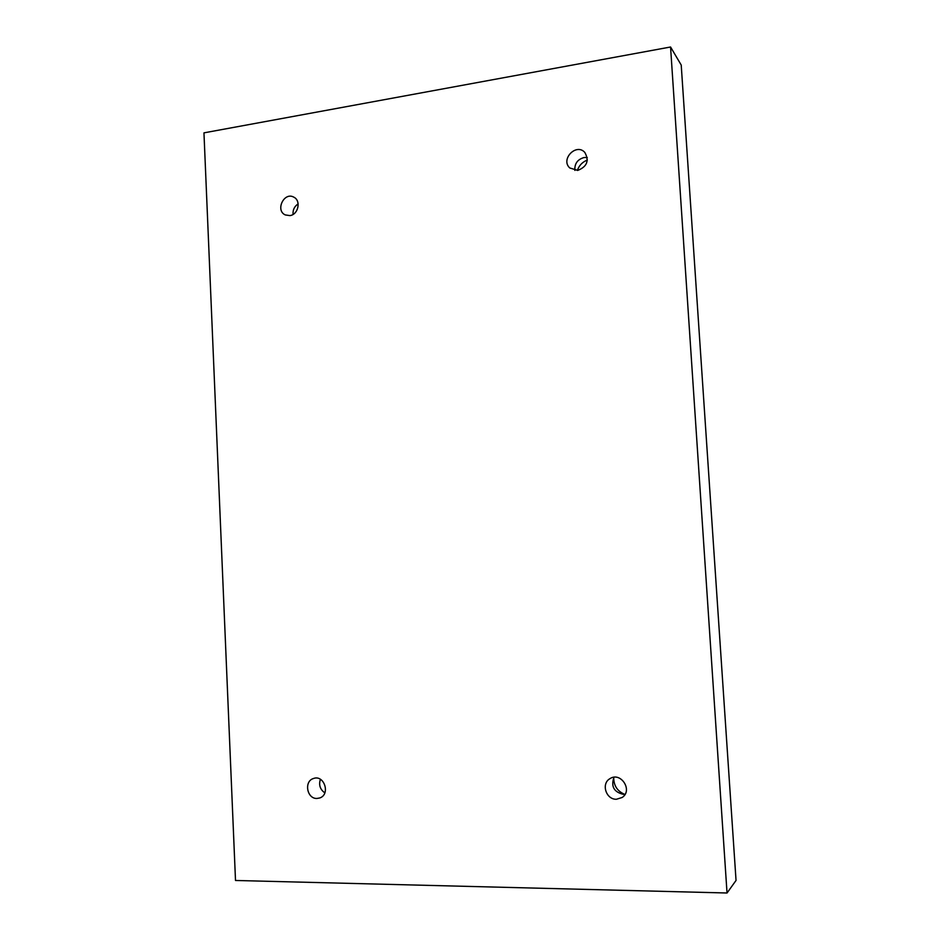<?xml version="1.0" encoding="UTF-8"?>
<svg xmlns="http://www.w3.org/2000/svg" width="940" height="940" viewBox="0 0 940 940"><rect width="100%" height="100%" fill="white"/><g stroke="black" fill="none" stroke-linecap="round" stroke-linejoin="round"><path stroke-width="1.41" d="M235.505 880.475L203.957 132.857L670.561 47L727.031 893L235.505 880.475M289.873 215.601L285.255 214.919C275.056 210.384 284.115 191.549 293.809 197.165C301.317 200.608 298.297 214.731 289.873 215.601M316.956 798.459C306.887 798.953 303.796 781.258 313.443 778.52C324.136 774.313 330.727 794.382 319.788 797.954L316.956 798.459M616.464 799.247C606.03 799.729 600.93 783.655 609.895 778.696C620.67 771.293 633.219 790.423 622.151 797.484L616.464 799.247M577.783 170.399L569.805 167.978C560.216 159.459 576.197 142.739 584.786 152.386C589.415 160.646 587.089 166.65 577.783 170.399M727.031 893L736.043 880.439L681.218 65.036L670.561 47M613.75 777.686C613.702 785.629 617.322 791.175 624.618 794.312M587.336 160.082C582.436 161.974 579.111 165.44 577.36 170.457M587.277 157.532L584.093 157.52C577.524 159.389 574.446 163.689 574.869 170.422M613.996 777.274C610.765 786.463 613.938 792.161 623.502 794.37L625.088 794.253M320.399 779.307C318.613 784.982 320.082 789.494 324.84 792.843M298.144 203.886C294.42 206.365 292.728 209.879 293.057 214.426"/></g></svg>
